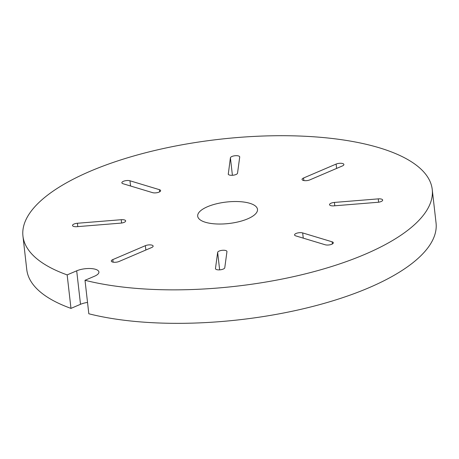 <?xml version="1.0" encoding="UTF-8"?>
<svg xmlns="http://www.w3.org/2000/svg" width="459" height="459" viewBox="0 0 459 459"><rect width="100%" height="100%" fill="white"/><g stroke="black" fill="none" stroke-linecap="round" stroke-linejoin="round"><path stroke-width="0.69" d="M22.95 236.092L26.765 269.582A205.965 73.945 -6.5 0 0 70.973 308.385L80.509 304.306L76.693 270.816L67.157 274.895A205.965 73.945 -6.5 0 1 22.95 236.092A205.965 73.945 -6.5 0 1 219.224 139.312A205.965 73.945 -6.5 0 1 432.235 189.464A205.965 73.945 -6.5 0 1 311.259 272.359A205.965 73.945 -6.5 0 1 85.007 280.288L94.548 276.209A13.374 4.802 -6.5 0 0 98.909 271.998A13.374 4.802 -6.5 0 0 90.767 268.549A13.374 4.802 -6.5 0 0 76.693 270.816M85.007 280.288L88.822 313.772A205.965 73.945 -6.5 0 0 315.075 305.849A205.965 73.945 -6.5 0 0 436.05 222.948L432.235 189.464M87.531 302.412A13.374 4.802 -6.5 0 0 80.509 304.306M249.776 203.291A30.093 10.804 -6.5 0 0 216.264 203.848A30.093 10.804 -6.5 0 0 197.691 216.183A30.093 10.804 -6.5 0 0 228.817 223.51A30.093 10.804 -6.5 0 0 257.493 209.373A30.093 10.804 -6.5 0 0 249.776 203.291M152.514 192.631A4.682 1.681 -6.5 0 0 157.73 192.545A4.682 1.681 -6.5 0 0 160.621 190.623A4.682 1.681 -6.5 0 0 159.416 189.676L129.96 180.783A4.682 1.681 -6.5 0 0 124.75 180.869A4.682 1.681 -6.5 0 0 121.859 182.791A4.682 1.681 -6.5 0 0 123.058 183.738L152.514 192.631M120.774 223.131A4.682 1.681 -6.5 0 0 125.657 220.888A4.682 1.681 -6.5 0 0 121.239 219.706L77.405 223.258A4.682 1.681 -6.5 0 0 72.522 225.501A4.682 1.681 -6.5 0 0 76.94 226.683L120.774 223.131M151.608 247.562A4.682 1.681 -6.5 0 0 153.134 246.093A4.682 1.681 -6.5 0 0 150.282 244.882A4.682 1.681 -6.5 0 0 145.36 245.68L112.822 259.593A4.682 1.681 -6.5 0 0 111.296 261.068A4.682 1.681 -6.5 0 0 114.148 262.278A4.682 1.681 -6.5 0 0 119.07 261.481L151.608 247.562M226.947 251.624A4.682 1.681 -6.5 0 0 226.953 251.469A4.682 1.681 -6.5 0 0 222.322 250.31A4.682 1.681 -6.5 0 0 217.652 252.375L215.472 268.504A4.682 1.681 -6.5 0 0 215.472 268.658A4.682 1.681 -6.5 0 0 220.102 269.823A4.682 1.681 -6.5 0 0 224.772 267.752L226.947 251.624M302.67 232.925A4.682 1.681 -6.5 0 0 297.455 233.011A4.682 1.681 -6.5 0 0 294.563 234.933A4.682 1.681 -6.5 0 0 295.768 235.88L325.224 244.773A4.682 1.681 -6.5 0 0 330.434 244.687A4.682 1.681 -6.5 0 0 333.326 242.765A4.682 1.681 -6.5 0 0 332.127 241.818L302.67 232.925L303.261 238.141M334.41 202.43A4.682 1.681 -6.5 0 0 329.528 204.668A4.682 1.681 -6.5 0 0 333.945 205.85L377.78 202.299A4.682 1.681 -6.5 0 0 382.663 200.055A4.682 1.681 -6.5 0 0 378.245 198.873L334.41 202.43L334.789 205.781M303.577 177.994A4.682 1.681 -6.5 0 0 302.051 179.463A4.682 1.681 -6.5 0 0 304.902 180.674A4.682 1.681 -6.5 0 0 309.825 179.882L342.362 165.963A4.682 1.681 -6.5 0 0 343.889 164.488A4.682 1.681 -6.5 0 0 341.037 163.284A4.682 1.681 -6.5 0 0 336.114 164.075L303.577 177.994L303.869 180.559M228.238 173.932A4.682 1.681 -6.5 0 0 228.232 174.087A4.682 1.681 -6.5 0 0 232.862 175.252A4.682 1.681 -6.5 0 0 237.532 173.181L239.713 157.053A4.682 1.681 -6.5 0 0 239.713 156.898A4.682 1.681 -6.5 0 0 235.083 155.733A4.682 1.681 -6.5 0 0 230.412 157.804L228.272 174.236M70.973 308.385L67.157 274.895M130.557 185.998L129.96 180.783M159.663 191.816L159.416 189.676M77.783 226.614L77.405 223.258M121.618 223.034L121.239 219.706M113.115 262.164L112.822 259.593M145.853 250.023L145.36 245.68M215.506 268.808L215.472 268.504M219.643 269.858L217.652 252.375M332.368 243.958L332.127 241.818M378.623 202.201L378.245 198.873M336.608 168.424L336.114 164.075M232.403 175.286L230.412 157.804"/></g></svg>
